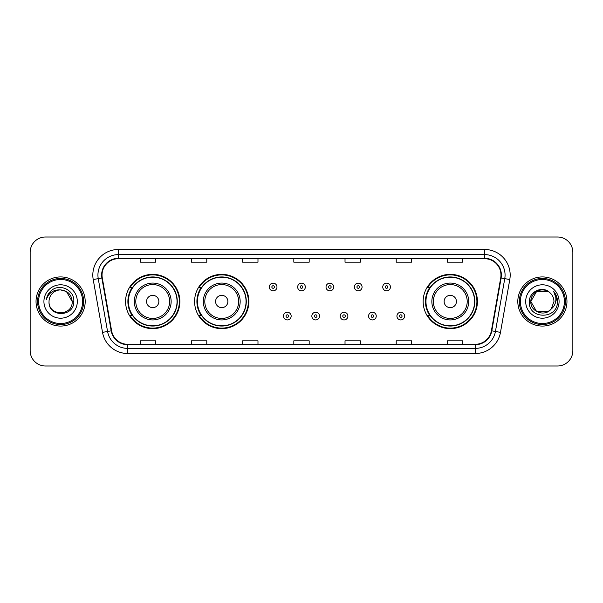 <?xml version="1.0" encoding="UTF-8"?>
<svg xmlns="http://www.w3.org/2000/svg" width="603" height="603" viewBox="0 0 603 603"><rect width="100%" height="100%" fill="white"/><g stroke="black" fill="none" stroke-linecap="round" stroke-linejoin="round"><path stroke-width="0.9" d="M423.148 301.5A27.135 27.135 0 0 0 450.283 328.635A27.135 27.135 0 0 0 477.418 301.5A27.135 27.135 0 0 0 450.283 274.365A27.135 27.135 0 0 0 423.148 301.5M194.596 301.5A27.135 27.135 0 0 0 221.731 328.635A27.135 27.135 0 0 0 248.866 301.5A27.135 27.135 0 0 0 221.731 274.365A27.135 27.135 0 0 0 194.596 301.5M125.582 301.5A27.135 27.135 0 0 0 152.717 328.635A27.135 27.135 0 0 0 179.852 301.5A27.135 27.135 0 0 0 152.717 274.365A27.135 27.135 0 0 0 125.582 301.5M132.087 315.324A24.829 24.829 0 0 1 132.087 287.676M201.108 315.324A24.829 24.829 0 0 1 201.108 287.676M429.653 315.324A24.829 24.829 0 0 1 429.653 287.676M30.15 252.348L30.15 350.652A15.361 15.361 0 0 0 45.511 366.006L557.489 366.006A15.361 15.361 0 0 0 572.85 350.652L572.85 252.348A15.361 15.361 0 0 0 557.489 236.994L45.511 236.994A15.361 15.361 0 0 0 30.15 252.348L30.15 350.652M36.037 301.5A24.572 24.572 0 0 0 60.617 326.072A24.572 24.572 0 0 0 85.189 301.5A24.572 24.572 0 0 0 60.617 276.928A24.572 24.572 0 0 0 36.037 301.5A24.572 24.572 0 0 0 60.617 326.072A24.572 24.572 0 0 0 85.189 301.5A24.572 24.572 0 0 0 60.617 276.928A24.572 24.572 0 0 0 36.037 301.5M517.811 301.5A24.572 24.572 0 0 0 542.383 326.072A24.572 24.572 0 0 0 566.963 301.5A24.572 24.572 0 0 0 542.383 276.928A24.572 24.572 0 0 0 517.811 301.5A24.572 24.572 0 0 0 542.383 326.072A24.572 24.572 0 0 0 566.963 301.5A24.572 24.572 0 0 0 542.383 276.928A24.572 24.572 0 0 0 517.811 301.5M102.035 275.081A16.387 16.387 0 0 1 118.414 258.702L484.586 258.702A16.387 16.387 0 0 1 500.716 277.93L491.4 330.761A16.387 16.387 0 0 1 475.27 344.298L127.73 344.298A16.387 16.387 0 0 1 111.6 330.761L102.284 277.93A16.387 16.387 0 0 1 102.035 275.081M101.621 275.081A16.794 16.794 0 0 0 101.877 277.998L111.193 330.836A16.794 16.794 0 0 0 127.73 344.712L475.27 344.712A16.794 16.794 0 0 0 491.807 330.836L501.123 277.998A16.794 16.794 0 0 0 484.586 258.288L118.414 258.288A16.794 16.794 0 0 0 101.621 275.081M93.209 279.528A25.597 25.597 0 0 1 118.414 249.484L484.586 249.484A25.597 25.597 0 0 1 509.791 279.528L500.475 332.366A25.597 25.597 0 0 1 475.27 353.516L127.73 353.516A25.597 25.597 0 0 1 102.525 332.366L93.209 279.528L98.244 278.639A20.479 20.479 0 0 1 118.414 254.602L484.586 254.602A20.479 20.479 0 0 1 504.756 278.639L495.432 331.477A20.479 20.479 0 0 1 475.27 348.398L127.73 348.398A20.479 20.479 0 0 1 107.568 331.477L98.244 278.639A20.479 20.479 0 0 1 97.935 275.081M557.489 236.994L45.511 236.994M45.511 366.006L557.489 366.006M572.85 350.652L572.85 252.348M491.807 330.836L495.432 331.477L504.756 278.639L509.791 279.528M293.819 258.702L293.819 262.169L309.181 262.169L309.181 258.702M242.625 258.702L242.625 262.169L257.978 262.169L257.978 258.702M191.422 258.702L191.422 262.169L206.784 262.169L206.784 258.702M140.228 258.702L140.228 262.169L155.589 262.169L155.589 258.702M345.022 258.702L345.022 262.169L360.375 262.169L360.375 258.702M396.216 258.702L396.216 262.169L411.578 262.169L411.578 258.702M447.411 258.702L447.411 262.169L462.772 262.169L462.772 258.702M309.181 344.298L309.181 340.831L293.819 340.831L293.819 344.298M257.978 344.298L257.978 340.831L242.625 340.831L242.625 344.298M206.784 344.298L206.784 340.831L191.422 340.831L191.422 344.298M155.589 344.298L155.589 340.831L140.228 340.831L140.228 344.298M360.375 344.298L360.375 340.831L345.022 340.831L345.022 344.298M411.578 344.298L411.578 340.831L396.216 340.831L396.216 344.298M462.772 344.298L462.772 340.831L447.411 340.831L447.411 344.298M82.626 301.5A22.017 22.017 0 0 0 60.617 279.483A22.017 22.017 0 0 0 38.6 301.5A22.017 22.017 0 0 0 60.617 323.517A22.017 22.017 0 0 0 82.626 301.5M83.651 301.5A23.042 23.042 0 0 0 60.617 278.458A23.042 23.042 0 0 0 37.574 301.5A23.042 23.042 0 0 0 60.617 324.542A23.042 23.042 0 0 0 83.651 301.5M73.807 301.5L72.187 301.5L66.398 291.475L60.617 289.922C67.642 290.608 71.501 294.468 72.187 301.5L66.398 291.475L60.617 289.922L66.398 291.475L72.187 301.5L66.398 291.475L60.617 289.922L66.398 291.475L72.187 301.5C72.895 316.432 48.33 316.432 49.039 301.5C47.961 317.675 74.327 317.306 73.807 301.5C74.704 290.435 60.33 283.259 51.813 290.171C48.805 292.576 47.004 295.681 46.408 299.472C48.798 292.681 53.531 289.5 60.617 289.922L66.398 291.475L72.187 301.5C72.895 316.432 48.33 316.432 49.039 301.5C48.33 316.432 72.895 316.432 72.187 301.5C72.895 316.432 48.33 316.432 49.039 301.5C48.33 316.432 72.895 316.432 72.187 301.5C72.895 316.432 48.33 316.432 49.039 301.5A11.578 11.578 0 0 1 60.617 289.922L66.398 291.475L72.187 301.5A11.578 11.578 0 0 0 72.179 301.078M43.921 301.5A16.696 16.696 0 0 0 60.617 318.196A16.696 16.696 0 0 0 77.305 301.5A16.696 16.696 0 0 0 60.617 284.804A16.696 16.696 0 0 0 43.921 301.5M48.232 294.249L51.805 290.179M158.86 301.5A6.143 6.143 0 0 0 152.717 295.357A6.143 6.143 0 0 0 146.574 301.5A6.143 6.143 0 0 0 152.717 307.643A6.143 6.143 0 0 0 158.86 301.5M171.146 301.5A18.429 18.429 0 0 0 152.717 283.071A18.429 18.429 0 0 0 134.288 301.5A18.429 18.429 0 0 0 152.717 319.929A18.429 18.429 0 0 0 171.146 301.5A18.429 18.429 0 0 1 152.717 319.929A18.429 18.429 0 0 1 134.288 301.5M177.041 301.5A24.316 24.316 0 0 0 152.717 277.184A24.316 24.316 0 0 0 128.401 301.5A24.316 24.316 0 0 0 152.717 325.816A24.316 24.316 0 0 0 177.041 301.5M179.34 301.5A26.622 26.622 0 0 1 129.969 315.324L132.434 315.324A24.55 24.55 0 0 0 177.267 301.56A24.55 24.55 0 0 0 132.434 287.676L129.969 287.676A26.622 26.622 0 0 1 179.34 301.5M227.874 301.5A6.143 6.143 0 0 0 221.731 295.357A6.143 6.143 0 0 0 215.588 301.5A6.143 6.143 0 0 0 221.731 307.643A6.143 6.143 0 0 0 227.874 301.5M240.167 301.5A18.429 18.429 0 0 0 221.731 283.071A18.429 18.429 0 0 0 203.301 301.5A18.429 18.429 0 0 0 221.731 319.929A18.429 18.429 0 0 0 240.167 301.5A18.429 18.429 0 0 1 221.731 319.929A18.429 18.429 0 0 1 203.301 301.5M246.054 301.5A24.316 24.316 0 0 0 221.731 277.184A24.316 24.316 0 0 0 197.415 301.5A24.316 24.316 0 0 0 221.731 325.816A24.316 24.316 0 0 0 246.054 301.5M248.353 301.5A26.622 26.622 0 0 1 198.982 315.324L201.447 315.324A24.55 24.55 0 0 0 246.28 301.56A24.55 24.55 0 0 0 201.447 287.676L198.982 287.676A26.622 26.622 0 0 1 248.353 301.5M456.426 301.5A6.143 6.143 0 0 0 450.283 295.357A6.143 6.143 0 0 0 444.14 301.5A6.143 6.143 0 0 0 450.283 307.643A6.143 6.143 0 0 0 456.426 301.5M468.712 301.5A18.429 18.429 0 0 0 450.283 283.071A18.429 18.429 0 0 0 431.854 301.5A18.429 18.429 0 0 0 450.283 319.929A18.429 18.429 0 0 0 468.712 301.5A18.429 18.429 0 0 1 450.283 319.929A18.429 18.429 0 0 1 431.854 301.5M474.599 301.5A24.316 24.316 0 0 0 450.283 277.184A24.316 24.316 0 0 0 425.959 301.5A24.316 24.316 0 0 0 450.283 325.816A24.316 24.316 0 0 0 474.599 301.5M476.905 301.5A26.622 26.622 0 0 1 427.527 315.324L429.999 315.324A24.55 24.55 0 0 0 474.832 301.56A24.55 24.55 0 0 0 429.999 287.676L427.527 287.676A26.622 26.622 0 0 1 476.905 301.5M548.172 311.525A11.578 11.578 0 0 0 551.3 308.887L548.172 311.525L536.602 311.525L530.813 301.5L536.602 291.475L548.172 291.475L549.966 292.757C542.866 285.309 529.193 291.445 529.321 301.5C528.017 319.364 556.984 319.831 557.458 302.367L557.481 301.5C557.436 297.701 556.177 294.37 553.69 291.498C555.582 294.596 556.245 297.935 555.687 301.5C555.175 304.485 553.712 306.942 551.3 308.887L551.067 309.158C544.803 317.186 530.218 311.789 530.813 301.5L536.602 311.525L548.172 311.525L551.3 308.887L548.707 311.201M564.4 301.5A22.017 22.017 0 0 0 542.383 279.483A22.017 22.017 0 0 0 520.374 301.5A22.017 22.017 0 0 0 542.383 323.517A22.017 22.017 0 0 0 564.4 301.5M565.426 301.5A23.042 23.042 0 0 0 542.383 278.458A23.042 23.042 0 0 0 519.349 301.5A23.042 23.042 0 0 0 542.383 324.542A23.042 23.042 0 0 0 565.426 301.5M551.3 308.887L553.961 301.5C553.893 298.01 552.567 295.093 549.966 292.757M525.695 301.5A16.696 16.696 0 0 0 542.383 318.196A16.696 16.696 0 0 0 559.079 301.5A16.696 16.696 0 0 0 542.383 284.804A16.696 16.696 0 0 0 525.695 301.5M548.172 291.475A11.578 11.578 0 0 0 530.813 301.5M553.803 291.626L557.474 301.937L553.69 291.498L556.705 296.729M557.481 301.5L553.69 291.498L557.474 301.937M276.973 287.013A3.837 3.837 0 0 1 273.136 290.85A3.837 3.837 0 0 1 269.3 287.013A3.837 3.837 0 0 1 273.136 283.169A3.837 3.837 0 0 1 276.973 287.013A3.837 3.837 0 0 0 273.136 283.169A3.837 3.837 0 0 0 269.3 287.013M305.337 287.013A3.837 3.837 0 0 1 301.5 290.85A3.837 3.837 0 0 1 297.663 287.013A3.837 3.837 0 0 1 301.5 283.169A3.837 3.837 0 0 1 305.337 287.013A3.837 3.837 0 0 0 301.5 283.169A3.837 3.837 0 0 0 297.663 287.013M333.7 287.013A3.837 3.837 0 0 1 329.864 290.85A3.837 3.837 0 0 1 326.027 287.013A3.837 3.837 0 0 1 329.864 283.169A3.837 3.837 0 0 1 333.7 287.013A3.837 3.837 0 0 0 329.864 283.169A3.837 3.837 0 0 0 326.027 287.013M362.064 287.013A3.837 3.837 0 0 1 358.227 290.85A3.837 3.837 0 0 1 354.391 287.013A3.837 3.837 0 0 1 358.227 283.169A3.837 3.837 0 0 1 362.064 287.013A3.837 3.837 0 0 0 358.227 283.169A3.837 3.837 0 0 0 354.391 287.013M390.427 287.013A3.837 3.837 0 0 1 386.591 290.85A3.837 3.837 0 0 1 382.754 287.013A3.837 3.837 0 0 1 386.591 283.169A3.837 3.837 0 0 1 390.427 287.013A3.837 3.837 0 0 0 386.591 283.169A3.837 3.837 0 0 0 382.754 287.013M283.478 316.093A3.837 3.837 0 0 1 287.314 312.248A3.837 3.837 0 0 1 291.159 316.093A3.837 3.837 0 0 1 287.314 319.929A3.837 3.837 0 0 1 283.478 316.093A3.837 3.837 0 0 0 287.314 319.929A3.837 3.837 0 0 0 291.159 316.093M311.841 316.093A3.837 3.837 0 0 1 315.686 312.248A3.837 3.837 0 0 1 319.522 316.093A3.837 3.837 0 0 1 315.686 319.929A3.837 3.837 0 0 1 311.841 316.093A3.837 3.837 0 0 0 315.686 319.929A3.837 3.837 0 0 0 319.522 316.093M340.205 316.093A3.837 3.837 0 0 1 344.049 312.248A3.837 3.837 0 0 1 347.886 316.093A3.837 3.837 0 0 1 344.049 319.929A3.837 3.837 0 0 1 340.205 316.093A3.837 3.837 0 0 0 344.049 319.929A3.837 3.837 0 0 0 347.886 316.093M368.569 316.093A3.837 3.837 0 0 1 372.413 312.248A3.837 3.837 0 0 1 376.249 316.093A3.837 3.837 0 0 1 372.413 319.929A3.837 3.837 0 0 1 368.569 316.093A3.837 3.837 0 0 0 372.413 319.929A3.837 3.837 0 0 0 376.249 316.093M396.932 316.093A3.837 3.837 0 0 1 400.776 312.248A3.837 3.837 0 0 1 404.613 316.093A3.837 3.837 0 0 1 400.776 319.929A3.837 3.837 0 0 1 396.932 316.093A3.837 3.837 0 0 0 400.776 319.929A3.837 3.837 0 0 0 404.613 316.093M484.586 249.484L484.586 258.288M98.244 278.639L101.877 277.998M127.73 353.516L127.73 344.712M475.27 344.712L475.27 353.516M102.525 332.366L111.193 330.836M501.123 277.998L504.756 278.639M118.414 249.484L118.414 258.288M495.432 331.477L500.475 332.366M169.647 301.5A16.929 16.929 0 0 0 152.717 284.571A16.929 16.929 0 0 0 135.788 301.5A16.929 16.929 0 0 0 152.717 318.429A16.929 16.929 0 0 0 169.647 301.5M238.667 301.5A16.929 16.929 0 0 0 221.731 284.571A16.929 16.929 0 0 0 204.801 301.5A16.929 16.929 0 0 0 221.731 318.429A16.929 16.929 0 0 0 238.667 301.5M467.212 301.5A16.929 16.929 0 0 0 450.283 284.571A16.929 16.929 0 0 0 433.353 301.5A16.929 16.929 0 0 0 450.283 318.429A16.929 16.929 0 0 0 467.212 301.5M271.855 287.013A1.281 1.281 0 0 0 273.136 288.294A1.281 1.281 0 0 0 274.418 287.013A1.281 1.281 0 0 0 273.136 285.732A1.281 1.281 0 0 0 271.855 287.013M300.219 287.013A1.281 1.281 0 0 0 301.5 288.294A1.281 1.281 0 0 0 302.781 287.013A1.281 1.281 0 0 0 301.5 285.732A1.281 1.281 0 0 0 300.219 287.013M328.582 287.013A1.281 1.281 0 0 0 329.864 288.294A1.281 1.281 0 0 0 331.145 287.013A1.281 1.281 0 0 0 329.864 285.732A1.281 1.281 0 0 0 328.582 287.013M356.946 287.013A1.281 1.281 0 0 0 358.227 288.294A1.281 1.281 0 0 0 359.509 287.013A1.281 1.281 0 0 0 358.227 285.732A1.281 1.281 0 0 0 356.946 287.013M385.309 287.013A1.281 1.281 0 0 0 386.591 288.294A1.281 1.281 0 0 0 387.872 287.013A1.281 1.281 0 0 0 386.591 285.732A1.281 1.281 0 0 0 385.309 287.013M288.596 316.093A1.281 1.281 0 0 0 287.314 314.811A1.281 1.281 0 0 0 286.041 316.093A1.281 1.281 0 0 0 287.314 317.374A1.281 1.281 0 0 0 288.596 316.093M316.959 316.093A1.281 1.281 0 0 0 315.686 314.811A1.281 1.281 0 0 0 314.404 316.093A1.281 1.281 0 0 0 315.686 317.374A1.281 1.281 0 0 0 316.959 316.093M345.323 316.093A1.281 1.281 0 0 0 344.049 314.811A1.281 1.281 0 0 0 342.768 316.093A1.281 1.281 0 0 0 344.049 317.374A1.281 1.281 0 0 0 345.323 316.093M373.687 316.093A1.281 1.281 0 0 0 372.413 314.811A1.281 1.281 0 0 0 371.131 316.093A1.281 1.281 0 0 0 372.413 317.374A1.281 1.281 0 0 0 373.687 316.093M402.05 316.093A1.281 1.281 0 0 0 400.776 314.811A1.281 1.281 0 0 0 399.495 316.093A1.281 1.281 0 0 0 400.776 317.374A1.281 1.281 0 0 0 402.05 316.093"/></g></svg>
